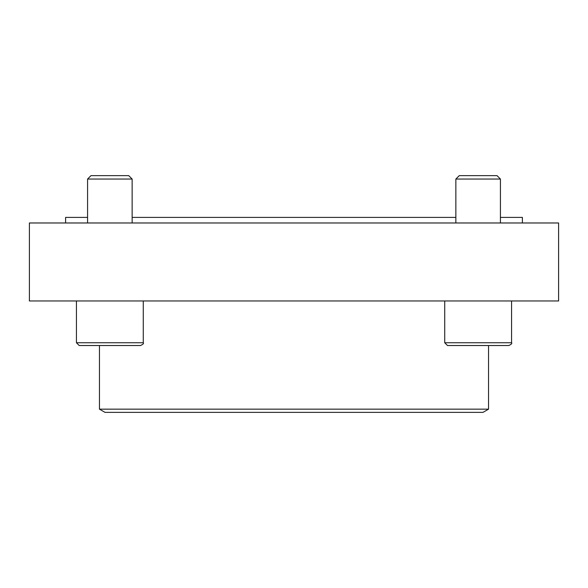 <?xml version="1.0" encoding="UTF-8"?>
<svg xmlns="http://www.w3.org/2000/svg" width="588" height="588" viewBox="0 0 588 588"><rect width="100%" height="100%" fill="white"/><g stroke="black" fill="none" stroke-linecap="round" stroke-linejoin="round"><path stroke-width="0.88" d="M558.6 300.96L29.4 300.96L29.4 222.977L558.6 222.977L558.6 300.96M65.606 222.977L65.606 217.406L87.575 217.406M132.138 217.406L455.862 217.406M500.425 217.406L522.394 217.406L522.394 222.977M488.547 409.16L99.453 409.16L105.017 412.372L482.983 412.372L488.547 409.16L488.547 345.531M99.453 409.16L99.453 345.531M459.279 175.628L497.014 175.628L500.425 179.046L455.862 179.046L459.279 175.628M455.862 222.977L455.862 179.046M447.505 345.531L508.782 345.531L447.505 345.531L444.726 342.745L444.726 300.96M90.986 175.628L128.721 175.628L132.138 179.046L87.575 179.046L90.986 175.628M87.575 222.977L87.575 179.046M90.354 345.531L140.495 345.531L79.218 345.531L76.433 342.745L76.433 300.96M79.218 345.531L76.433 342.745L143.274 342.745C143.987 343.421 143.06 344.347 140.495 345.531M444.726 342.745L511.567 342.745C512.28 343.421 511.347 344.347 508.782 345.531C511.347 344.347 512.28 343.421 511.567 342.745L511.567 300.96M500.425 222.977L500.425 179.046M132.138 222.977L132.138 179.046M143.274 342.745L143.274 300.96"/></g></svg>
